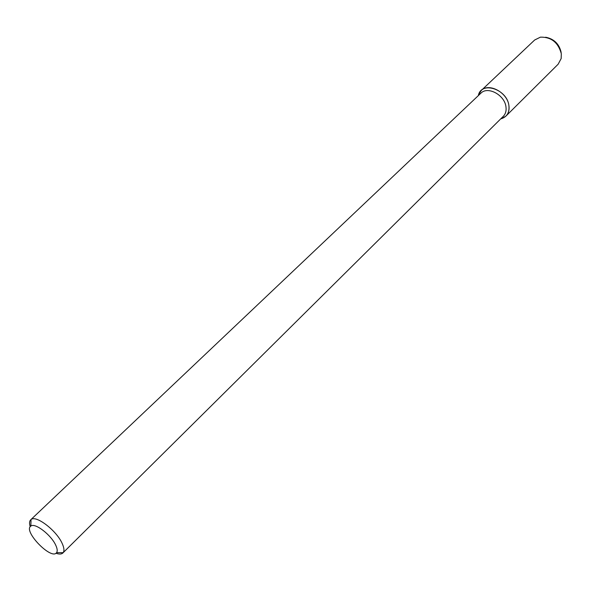 <?xml version="1.0" encoding="UTF-8"?>
<svg xmlns="http://www.w3.org/2000/svg" width="591" height="591" viewBox="0 0 591 591"><rect width="100%" height="100%" fill="white"/><g stroke="black" fill="none" stroke-linecap="round" stroke-linejoin="round"><path stroke-width="0.89" d="M55.798 545.338C57.349 548.721 57.615 551.159 56.596 552.644C51.543 560.586 22.754 530.888 30.85 526.079C34.891 522.407 51.277 535.003 55.798 545.338M30.23 526.699C29.195 523.456 29.351 521.166 30.688 519.814L31.035 519.533C36.058 514.857 56.61 530.592 62.21 543.535C64.131 547.776 64.449 550.819 63.148 552.666L62.853 552.999C61.464 554.299 59.166 554.38 55.96 553.242M30.688 519.814L480.867 93.208C487.641 85.887 504.551 94.885 505.94 106.676C506.517 110.68 505.63 113.9 503.281 116.331L62.853 552.999M481.192 90.556L478.459 94.974C481.924 80.937 507.041 89.352 508.888 105.442C509.634 112.29 507.152 116.708 501.441 118.688L505.94 116.095L558.14 64.22L561.162 58.561L561.317 53.737C558.214 42.456 551.248 36.93 540.418 37.159L534.67 39.996L481.192 90.556C488.683 82.467 507.366 92.403 508.888 105.442C509.516 109.86 508.533 113.406 505.94 116.095M545.633 37.226C554.048 38.895 559.226 43.97 561.169 52.451M56.596 552.644L63.148 552.666M30.85 526.079L31.035 519.533M500.909 118.688L501.441 118.688M478.444 95.506L478.459 94.974"/></g></svg>
